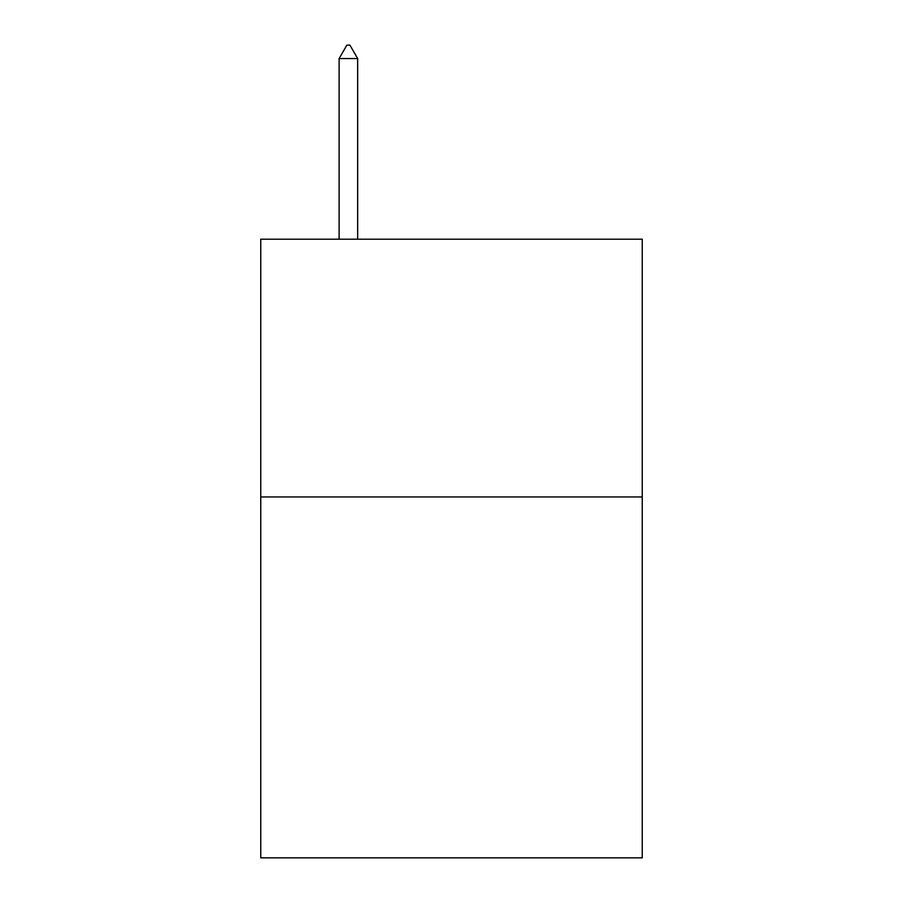 <?xml version="1.0" encoding="UTF-8"?>
<svg xmlns="http://www.w3.org/2000/svg" width="903" height="903" viewBox="0 0 903 903"><rect width="100%" height="100%" fill="white"/><g stroke="black" fill="none" stroke-linecap="round" stroke-linejoin="round"><path stroke-width="1.35" d="M642.247 496.966L642.247 857.85L260.753 857.85L260.753 239.205L642.247 239.205L642.247 496.966L260.753 496.966M357.667 58.56L349.935 45.15L346.842 45.15L339.11 58.56L357.667 58.56L357.667 239.205M339.11 58.56L339.11 239.205"/></g></svg>
